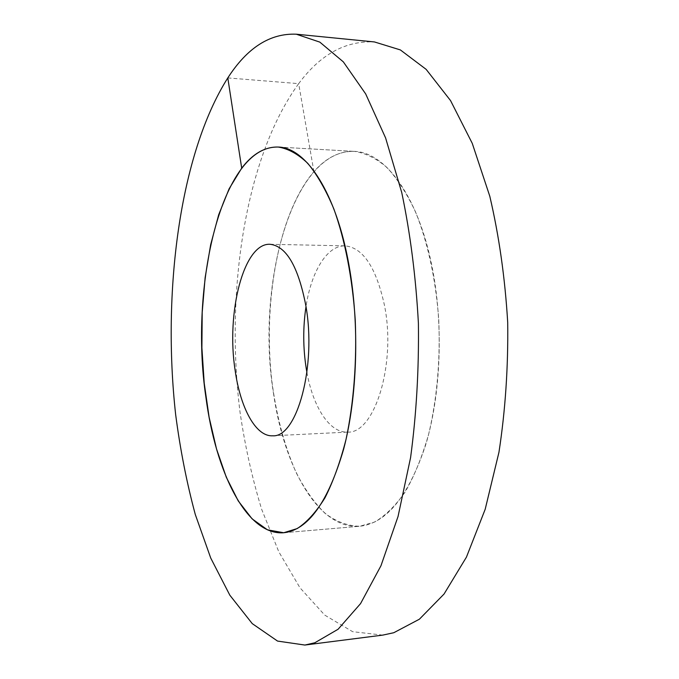 <?xml version="1.0" encoding="UTF-8"?>
<svg xmlns="http://www.w3.org/2000/svg" width="679" height="679" viewBox="0 0 679 679"><rect width="100%" height="100%" fill="white"/><g stroke="black" fill="none" stroke-linecap="round" stroke-linejoin="round"><path stroke-width="0.51" stroke-dasharray="3.4 2.55" d="M273.739 394.932C255.38 286.394 292.004 148.828 354.413 151.383C385.018 152.054 418.171 195.9 432.09 266.923C443.599 324.401 440.977 393.871 425.792 444.558C408.639 496.12 386.614 523.356 359.692 526.267L374.596 522.049C385.366 515.76 395.56 505.719 405.193 491.936C414.283 476.064 422.041 457.069 428.466 434.95C436.92 399.982 440.544 359.675 438.71 319.138C435.757 278.908 427.583 241.673 415.506 211.856C406.848 193.49 397.308 178.67 386.877 167.407C376.174 158.326 365.353 152.987 354.413 151.383C339.619 150.95 326.124 157.706 313.91 171.651C278.543 212.858 262.731 301.722 271.889 381.191C276.319 415.573 284.433 446.095 296.231 472.762C304.65 489.152 314.165 502.596 324.766 513.086C335.867 521.565 347.512 525.962 359.692 526.267C318.85 529.628 284.509 468.247 273.739 394.932M306.925 372.474C313.155 407.196 329.697 433.185 347.69 432.099C374.401 433.856 396.417 364.309 384.484 305.406C376.183 267.484 363.044 247.631 345.068 245.857C327.057 245.272 311.245 271.719 306 306.602M313.91 171.651L298.675 83.644C320.31 54.447 345.569 40.553 374.452 41.945M227.796 77.915L298.675 83.644C244.881 157.52 225.08 292.691 240.026 412.128C245.051 446.188 252.274 478.61 261.695 509.411L278.814 551.815L299.94 587.734L324.749 615.123L352.681 631.699L382.803 635.103M278.288 147.054L354.413 151.383L278.288 147.054M283.72 532.743L359.692 526.267L283.72 532.743M269.987 244.279L345.068 245.857M272.686 435.791L347.69 432.099"/><path stroke-width="1.02" d="M306 306.602C302.91 327.185 302.995 347.869 306.263 368.646L306.925 372.474M205.907 397.257C189.237 286.063 221.77 145.009 278.288 147.054C306 147.504 336.266 192.471 349.091 265.795C359.692 325.122 357.409 396.926 343.65 449.125C328.093 502.188 308.113 530.061 283.72 532.743L297.224 528.559C306.984 522.185 316.236 511.941 324.969 497.826C333.219 481.547 340.247 462.009 346.069 439.228C353.717 403.19 356.959 361.576 355.227 319.716C352.46 278.161 344.94 239.729 333.881 209.013C325.962 190.103 317.263 174.876 307.757 163.333C298.03 154.048 288.202 148.625 278.288 147.054C264.886 146.715 252.69 153.743 241.699 168.146L229.112 188.813L218.697 214.725L210.66 244.712L205.134 277.609L202.206 312.348L201.901 347.877L204.218 383.168L209.107 417.203L216.508 448.912L226.285 477.201L238.236 500.907L252.087 518.841L267.433 529.815L283.72 532.743C246.706 535.731 215.71 472.406 205.907 397.257M235.146 370.411C226.039 313.138 243.532 242.878 269.987 244.279C286.266 246.044 298.208 266.457 305.822 305.525C316.77 366.236 296.859 437.802 272.686 435.791C255.779 436.852 240.366 407.935 235.146 370.411M374.452 41.945L400.364 49.923L426.14 69.351L450.559 100.611L472.253 143.345L489.797 196.248C499.065 235.885 505.04 277.957 507.705 322.457C508.274 367.254 505.354 410.523 498.955 452.265L485.188 509.275L466.439 557.128L444.049 594.032L419.384 619.214L393.769 632.726L382.803 635.103L304.863 645.05L314.818 642.775L338.108 629.238L360.557 603.606L380.961 565.76L398.047 516.481L410.583 457.595C416.388 414.411 418.994 369.614 418.4 323.204C415.879 277.1 410.328 233.551 401.747 192.547L385.587 137.913L365.675 93.906L343.328 61.865L319.817 42.115L296.265 34.196L374.452 41.945M304.863 645.05L277.55 641.078L252.257 623.628L229.825 595.177L210.745 558.079L195.28 514.461C186.767 482.837 180.224 449.583 175.666 414.708C162.077 292.454 179.477 154.32 227.796 77.915C247.241 47.708 270.064 33.135 296.265 34.196M227.796 77.915L241.699 168.146"/></g></svg>
